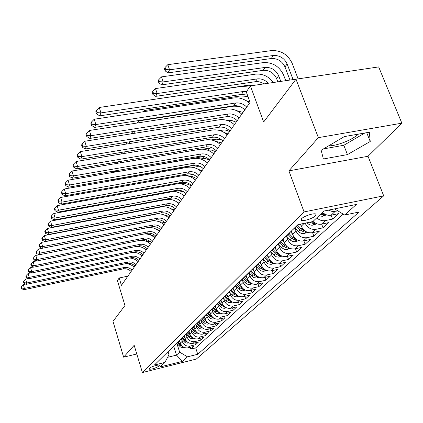 <?xml version="1.0" encoding="UTF-8"?>
<svg xmlns="http://www.w3.org/2000/svg" width="423" height="423" viewBox="0 0 423 423"><rect width="100%" height="100%" fill="white"/><g stroke="black" fill="none" stroke-linecap="round" stroke-linejoin="round"><path stroke-width="0.63" d="M328.708 145.813C336.83 146.014 352.285 139.96 358.424 134.123M301.625 218.654L301.181 220.246C302.535 221.758 312.861 218.569 315.505 215.82L315.97 214.165C314.559 212.679 304.148 215.936 301.625 218.654M327.524 74.511L250.4 85.89L246.276 91.928L250.083 102.366L121.422 285.329L119.191 277.99L117.414 280.592L124.965 305.528L112.983 321.385L123.632 357.171L136.793 353.977M401.85 123.178L378.675 66.913L295.994 79.196L318.366 137.649L288.904 170.86L304.063 211.928L383.703 195.838L368.015 156.267L401.85 123.178L318.366 137.649M304.063 211.928L142.398 372.547L196.298 359.074L383.703 195.838M179.595 340.711L180.357 343.111C181.895 346.754 184.523 348.319 188.24 347.812L193.639 346.49L190.805 349.086L190.239 347.32M181.467 339.024L182.197 341.329C183.751 344.988 186.395 346.564 190.133 346.056L195.558 344.729L194.977 342.905M195.558 344.729L198.482 342.048L193.01 343.381C189.245 343.894 186.575 342.302 185.01 338.612L184.238 336.2M189.023 331.542L189.8 333.98C191.397 337.718 194.109 339.331 197.927 338.823L203.468 337.48L200.454 340.24L199.846 338.352M193.946 326.72L194.744 329.2C196.372 332.991 199.122 334.63 202.992 334.117L208.608 332.764L205.504 335.608L204.869 333.668M199.027 321.76L199.841 324.272C201.496 328.116 204.288 329.787 208.211 329.268L213.906 327.904L210.707 330.839L210.051 328.83M204.267 316.637L205.097 319.185C206.789 323.087 209.623 324.785 213.604 324.267L219.373 322.892L216.074 325.916L215.386 323.844M209.676 311.349L210.527 313.935C212.251 317.895 215.133 319.619 219.167 319.101L225.02 317.715L221.61 320.84L220.896 318.693M215.265 305.892L216.137 308.515C217.893 312.534 220.822 314.284 224.914 313.766L230.847 312.37L227.325 315.6L226.585 313.374M221.044 300.251L221.927 302.91C223.725 306.992 226.696 308.774 230.852 308.256L236.869 306.849L233.232 310.181L232.46 307.881M227.014 294.413L227.923 297.12C229.752 301.261 232.777 303.074 236.991 302.551L243.098 301.139L239.339 304.586L238.53 302.196M233.189 288.38L234.12 291.124C235.992 295.333 239.064 297.173 243.347 296.655L249.538 295.228L245.647 298.797L244.806 296.322M239.587 282.141L240.534 284.922C242.448 289.195 245.578 291.072 249.919 290.553L256.211 289.115L252.182 292.811L251.294 290.236M246.207 275.653L247.18 278.493C249.136 282.839 252.32 284.748 256.729 284.23L263.117 282.781L258.939 286.609L258.014 283.939M253.054 268.896L254.07 271.83C256.068 276.245 259.31 278.197 263.788 277.678L270.271 276.219L265.945 280.185L264.978 277.409M260.14 261.858L261.213 264.925C263.259 269.414 266.559 271.397 271.111 270.879L277.694 269.414L273.205 273.528L272.19 270.641M267.484 254.514L268.626 257.755C270.72 262.318 274.083 264.343 278.709 263.825L285.393 262.35L280.74 266.622L279.672 263.614M275.13 246.937L276.33 250.31C278.471 254.953 281.898 257.015 286.598 256.502L293.393 255.016L288.56 259.452L287.434 256.317M283.098 239.138L284.33 242.569C286.53 247.291 290.019 249.401 294.799 248.888L301.705 247.397L296.682 252.008L295.497 248.74M291.389 231.032L292.653 234.522C294.91 239.328 298.464 241.48 303.328 240.973L310.35 239.471L305.12 244.267L303.873 240.856M300.579 224.116L301.319 226.146C303.629 231.037 307.262 233.232 312.206 232.729L319.344 231.222L313.903 236.214L312.586 232.65M313.004 221.414C315.6 223.751 318.419 224.661 321.459 224.142L328.713 222.63L323.045 227.828L321.654 224.1M332.573 219.093L331.098 215.191L338.485 213.673L332.573 219.093L325.266 220.605C322.21 221.123 319.37 220.203 316.748 217.85M158.302 366.524L159.408 365.276C159.355 364.314 151.106 366.635 149.964 367.941L148.896 369.168C151.466 369.422 154.601 368.539 158.302 366.524L157.874 365.134M173.774 346.432L176.502 355.119L179.648 352.158L187.484 356.822L197.747 354.273L359.048 212.034L344.66 215.011L356.372 204.441L323.896 211.045L312.83 221.583L297.887 224.671L154.384 365.038L164.912 362.426L168.967 354.786L168.095 351.984M187.484 356.822L182.445 361.369L160.19 366.921L164.912 362.426M294.931 228.06L296.079 231.212L292.653 234.522M286.503 236.293L287.619 239.392L284.33 242.569M278.403 244.208L279.492 247.249L276.33 250.31M270.614 251.817L271.672 254.81L268.626 257.755M263.117 259.146L264.148 262.091L261.213 264.925M255.889 266.204L256.898 269.102L254.07 271.83M248.925 273.009L249.908 275.859L247.18 278.493M242.21 279.577L243.167 282.379L240.534 284.922M235.722 285.911L236.658 288.671L234.12 291.124M229.451 291.997L230.376 294.746L227.923 297.12M223.392 297.898L224.301 300.616L221.927 302.91M217.549 303.635L218.432 306.294L216.137 308.515M211.891 309.187L212.748 311.788L210.527 313.935M206.419 314.559L207.249 317.107L205.097 319.185M201.115 319.762L201.924 322.257L199.841 324.272M195.976 324.801L196.764 327.249L194.744 329.2M190.99 329.691L191.762 332.081L189.8 333.98M186.157 334.429L186.908 336.777L185.01 338.612M190.805 349.086L195.701 347.886L343.196 214.123M337.919 210.918L332.674 211.627L328.311 210.146M323.045 227.828L315.865 229.335C311.122 229.858 307.526 227.812 305.083 223.185M313.903 236.214L306.839 237.715C301.943 238.218 298.352 236.05 296.079 231.212M305.12 244.267L298.173 245.758C293.356 246.271 289.84 244.145 287.619 239.392M296.682 252.008L289.84 253.493C285.107 254.006 281.655 251.923 279.492 247.249M288.56 259.452L281.829 260.928C277.171 261.446 273.787 259.405 271.672 254.81M280.74 266.622L274.115 268.092C269.536 268.605 266.21 266.606 264.148 262.091M273.205 273.528L266.686 274.987C262.175 275.505 258.913 273.544 256.898 269.102M265.945 280.185L259.526 281.639C255.085 282.157 251.881 280.227 249.908 275.859M258.939 286.609L252.616 288.047C248.243 288.571 245.097 286.678 243.167 282.379M252.182 292.811L245.948 294.239C241.644 294.762 238.546 292.901 236.658 288.671M245.647 298.797L239.508 300.219C235.267 300.737 232.222 298.913 230.376 294.746M239.339 304.586L233.285 305.998C229.107 306.516 226.109 304.724 224.301 300.616M233.232 310.181L227.267 311.582C223.148 312.1 220.203 310.339 218.432 306.294M227.325 315.6L221.446 316.986C217.385 317.504 214.487 315.775 212.748 311.788M221.61 320.84L215.809 322.22C211.807 322.738 208.951 321.031 207.249 317.107M216.074 325.916L210.347 327.286C206.403 327.804 203.595 326.128 201.924 322.257M210.707 330.839L205.06 332.198C201.168 332.711 198.403 331.061 196.764 327.249M205.504 335.608L199.931 336.957C196.092 337.469 193.369 335.846 191.762 332.081M200.454 340.24L194.961 341.573C191.17 342.085 188.489 340.483 186.908 336.777M168.571 351.164L170.982 348.806M166.789 352.904L169.776 350.334M176.914 343.492L179.648 352.158M250.4 85.89L263.64 122.009L295.994 79.196M142.398 372.547L134.17 345.295L123.632 357.171M127.883 276.14L119.191 277.99M167.63 357.303L176.502 355.119L182.445 361.369M195.701 347.886L197.747 354.273M171.278 348.515L174.329 345.887M175.55 344.338L173.107 346.723M175.899 343.994L179.024 341.298M180.256 339.732L177.787 342.149M180.663 339.331L183.868 336.571M185.115 334.979L182.614 337.427M185.581 334.524L188.859 331.69M190.123 330.083L189.224 331.336L187.59 332.557M190.657 329.559L194.014 326.651M195.294 325.023L194.384 326.297L192.729 327.529M195.891 324.436L199.344 321.448M200.634 319.799L199.714 321.089L198.038 322.337M201.306 319.143L204.843 316.076M206.154 314.4L205.218 315.706L203.521 316.975M206.9 313.67L210.532 310.514M211.86 308.822L210.913 310.144L209.195 311.428M212.69 308.007L216.417 304.766M217.76 303.048L216.803 304.391L215.058 305.686M218.68 302.149L222.509 298.812M223.867 297.073L222.9 298.432L221.134 299.748M224.883 296.084L228.822 292.653M230.197 290.887L229.218 292.261L227.426 293.594M231.307 289.797L235.357 286.26M245.351 290.088L242.421 290.807L239.873 290.019L238.651 289.02L239.878 287.841L236.753 284.468L235.759 285.869L233.94 287.217M237.969 283.283L242.141 279.635M243.553 277.821L242.548 279.238L240.703 280.608M244.88 276.52L249.179 272.761M250.606 270.921L249.591 272.359L247.719 273.744M252.055 269.499L256.486 265.623M257.935 263.751L256.904 265.216L255.006 266.617M259.511 262.207L264.079 258.204M265.544 256.306L264.502 257.787L262.577 259.209M267.262 254.625L271.978 250.485M273.464 248.56L272.407 250.067L270.45 251.511M275.331 246.736L280.2 242.453M281.702 240.502L280.634 242.03L278.651 243.489M283.733 238.519L288.761 234.088M290.289 232.105L289.205 233.655L287.185 235.14M292.483 229.959L297.692 225.369M322.485 212.394C325.139 214.773 328.01 215.709 331.103 215.191L335.074 211.5M298.464 224.555L296.089 226.432M344.66 215.011L334.551 208.877M288.904 170.86L368.015 156.267M344.348 136.581L321.173 150.255L323.373 158.979L347.457 154.591L370.225 141.499L369.321 132.219L344.348 136.581M323.463 148.907L343.825 145.279L364.864 132.996M366.704 132.674L370.225 141.499M343.825 145.279L347.457 154.591M131.125 271.529C128.888 269.266 126.266 268.383 123.257 268.891L23.794 289.739L24.37 288.412L21.795 288.095L21.377 286.556L21.15 287.09L21.568 288.629L21.795 288.095M132.071 270.186C129.829 267.907 127.196 267.024 124.177 267.532L24.37 288.412L23.323 284.568L25.613 284.092M125.917 263.619C129.063 263.793 131.823 264.972 134.202 267.151M23.323 284.568L21.377 286.556M21.568 288.629L23.794 289.739M180.092 342.281L179.119 341.213M183.926 347.283L182.45 347.558L180.579 347.077L176.835 343.397M181.747 345.591L178.252 342.054M177.708 342.582L180.129 345.242L182.974 346.712M150.244 241.496L145.755 241.131M146.469 239.756L143.101 240.428M134.953 266.083C132.685 263.788 130.025 262.889 126.974 263.397L26.141 284.356L26.739 282.987L24.122 282.67L23.693 281.11L23.461 281.665L23.884 283.22L24.122 282.67M135.926 264.698C133.652 262.392 130.987 261.493 127.92 262.001L26.739 282.987L25.671 279.09L28.124 278.588M129.401 258.03C132.695 258.152 135.587 259.352 138.083 261.631M25.671 279.09L23.693 281.11M23.884 283.22L26.141 284.356M138.897 260.478C136.597 258.146 133.901 257.232 130.807 257.744L28.563 278.81L29.176 277.398L26.517 277.081L26.083 275.5L25.845 276.071L26.274 277.647L26.517 277.081M139.902 259.045C137.591 256.708 134.884 255.793 131.78 256.301L29.176 277.398L28.092 273.448L30.715 272.914M132.949 252.288C136.407 252.33 139.453 253.551 142.08 255.947M28.092 273.448L26.083 275.5M26.274 277.647L28.563 278.81M142.958 254.699C140.621 252.335 137.887 251.405 134.752 251.918L31.059 273.089L31.693 271.629L28.991 271.312L28.547 269.71L28.299 270.297L28.743 271.894L28.991 271.312M143.994 253.229C141.647 250.855 138.903 249.924 135.757 250.432L31.693 271.629L30.588 267.627L33.396 267.061M136.534 246.376C140.182 246.318 143.408 247.555 146.199 250.088M30.588 267.627L28.547 269.71M28.743 271.894L31.059 273.089M147.146 248.745C144.772 246.345 141.996 245.403 138.818 245.911L33.634 267.183L34.289 265.681L31.545 265.358L31.091 263.735L30.837 264.343L31.286 265.967L31.545 265.358M148.214 247.228C145.829 244.822 143.043 243.87 139.854 244.383L34.289 265.681L33.163 261.62L36.161 261.017M140.113 240.301C144 240.1 147.442 241.348 150.445 244.055M33.163 261.62L31.091 263.735M31.286 265.967L33.634 267.183M184.745 337.781L183.746 336.687M188.669 342.857L187.093 343.164L185.2 342.678L181.367 338.913M186.48 341.187L182.852 337.559M182.297 338.104L184.756 340.801L187.722 342.297M155.791 236.452L150.847 235.188M152.016 233.702L148.357 234.342M189.536 333.15L188.515 332.029M193.554 338.3L191.878 338.638L189.953 338.141L186.02 334.276M191.355 336.655L187.595 332.922M187.024 333.493L189.52 336.227L192.555 337.713M159.963 230.514L156.383 229.266M158.154 227.86L153.644 228.103M194.48 328.375L193.427 327.228M198.593 333.604L196.806 333.969L194.855 333.467L190.805 329.485M196.383 331.976L192.481 328.153M191.889 328.729L194.427 331.51L197.652 333.065M164.261 224.401L162.522 223.571M164.806 222.535L159.022 221.694M199.571 323.447L198.498 322.273M203.791 328.761L201.887 329.163L199.91 328.65L195.759 324.568M201.575 327.153L197.525 323.23M196.891 323.801L199.492 326.646L202.85 328.222M169.819 216.502L164.621 215.154M83.008 227.87L82.686 228.198M151.466 242.606C149.049 240.169 146.236 239.212 143.011 239.719L36.293 261.091L36.97 259.537L34.178 259.214L33.718 257.57L33.454 258.194L33.909 259.838L34.178 259.214M152.566 241.041C150.144 238.598 147.315 237.631 144.079 238.144L36.97 259.537L35.823 255.418L39.022 254.783M143.408 234.115C147.664 233.602 151.471 234.839 154.823 237.832M35.823 255.418L33.718 257.57M33.909 259.838L36.293 261.091M204.832 318.366L203.727 317.165M209.158 323.759L207.133 324.203L205.123 323.674L200.904 319.534M206.926 322.178L202.723 318.149M202.035 318.709L204.711 321.628L208.206 323.23M174.419 209.967L170.733 208.645M88.01 220.399L88.116 220.753M87.106 220.568L86.657 221.028M155.918 236.272C153.464 233.803 150.604 232.824 147.336 233.337L39.043 254.794L39.741 253.187L36.896 252.869L36.431 251.199L36.156 251.844L36.621 253.514L36.896 252.869M157.055 234.659C154.591 232.179 151.72 231.196 148.441 231.709L39.741 253.187L38.567 249.01L147.172 227.722C151.677 226.992 155.733 228.219 159.339 231.407M38.567 249.01L36.431 251.199M36.621 253.514L39.043 254.794M210.263 313.126L209.126 311.888M214.699 318.604L212.542 319.079L210.506 318.545L206.213 314.342M212.457 317.044L210.76 315.817L208.079 312.898M207.333 313.432L210.104 316.446L213.731 318.07M179.156 203.225L177.57 202.432M91.468 213.478L91.336 213.033L171.764 198.027M91.336 213.033L90.776 213.604M160.513 229.737C158.022 227.23 155.119 226.231 151.799 226.744L41.882 248.29L42.607 246.63L39.709 246.308L39.233 244.616L38.948 245.282L39.424 246.974L39.709 246.308M161.686 228.071C159.185 225.554 156.267 224.55 152.941 225.062L42.607 246.63L41.406 242.39L151.651 221.023C156.219 220.293 160.333 221.546 163.997 224.782M41.406 242.39L39.233 244.616M39.424 246.974L41.882 248.29M215.867 307.706L214.704 306.442M220.42 313.274L218.125 313.792L216.058 313.247L211.743 309.028M218.168 311.735L216.349 310.445L213.594 307.452M212.78 307.96L215.667 311.101L219.442 312.74M172.505 191.73L178.94 190.842L183.799 191.894M165.261 222.99C162.723 220.441 159.778 219.426 156.41 219.939L44.817 241.559L45.562 239.846L42.617 239.524L42.131 237.805L41.84 238.498L42.326 240.216L42.617 239.524M166.472 221.266C163.923 218.712 160.962 217.686 157.589 218.199L45.562 239.846L44.341 235.542L156.267 214.101C160.904 213.372 165.086 214.651 168.809 217.94M44.341 235.542L42.131 237.805M42.326 240.216L44.817 241.559M221.663 302.112L220.468 300.811M226.337 307.77L224.253 308.33L222.133 307.933L220.579 306.908L217.464 303.55M224.074 306.252L222.123 304.898L219.273 301.81M218.458 302.36L221.419 305.575L225.337 307.23M99.061 204.573L177.967 190.186M180.595 183.883L181.187 183.778C184.698 183.207 188.066 183.931 191.302 185.951M170.162 216.016C167.582 213.43 164.589 212.394 161.174 212.906L47.852 234.601L48.629 232.824L45.631 232.507L45.134 230.762L44.827 231.476L45.324 233.221L45.631 232.507M171.41 214.239C168.825 211.637 165.816 210.596 162.39 211.109L48.629 232.824L47.381 228.457L161.041 206.953C165.747 206.223 169.993 207.529 173.779 210.871M47.381 228.457L45.134 230.762M45.324 233.221L47.852 234.601M227.653 296.327L226.427 294.995M232.46 302.075L230.223 302.683L228.071 302.281L226.49 301.234L223.37 297.871M230.181 300.579L228.092 299.167L225.126 295.952M224.354 296.597L227.363 299.865L230.762 301.578L231.434 301.53M103.27 196.536L102.842 197.356L101.885 196.79M185.591 182.329L176.581 183.963M188.177 176.084L192.481 176.65L196.542 178.506M175.228 208.809C172.605 206.181 169.565 205.123 166.096 205.636L50.998 227.4L51.802 225.559L48.745 225.237L48.238 223.466L47.921 224.206L48.428 225.977L48.745 225.237M176.523 206.969C173.89 204.33 170.834 203.267 167.355 203.78L51.802 225.559L50.527 221.123L165.98 199.561C170.755 198.831 175.069 200.164 178.918 203.558M50.527 221.123L48.238 223.466M48.428 225.977L50.998 227.4M233.856 290.342L232.581 288.962M238.794 296.185L236.399 296.846L234.215 296.433L232.602 295.37L229.462 291.986M236.505 294.715L234.263 293.234L231.191 289.908M230.445 290.638L233.512 293.953L236.97 295.698L237.737 295.635M192.883 174.435L185.575 175.64M107.632 188.198L107.119 189.171M196.906 168.687L201.951 170.813M105.036 188.663L106.162 189.34M180.473 201.353C177.803 198.683 174.71 197.604 171.188 198.117L54.255 219.934L55.085 218.025L51.971 217.708L51.453 215.91L51.125 216.676L51.643 218.474L51.971 217.708M181.811 199.45C179.13 196.769 176.021 195.685 172.489 196.193L55.085 218.025L53.784 213.525L171.082 191.915C175.931 191.185 180.32 192.55 184.238 196.002M53.784 213.525L51.453 215.91M51.643 218.474L54.255 219.934M240.275 284.15L238.926 282.696M238.651 289.02L235.748 285.885M243.045 288.639L240.655 287.09L237.525 283.711M239.878 287.841L243.389 289.618L244.261 289.528M201.068 166.9L196.981 166.683L192.978 167.392M195.69 165.139L112 179.849L111.561 180.679M206.863 162.448L207.54 162.86M111.915 179.585L112 179.849L110.958 179.754M108.521 180.378L109.583 181.028M185.898 193.644C183.18 190.926 180.034 189.821 176.46 190.334L57.628 212.198L58.49 210.22L55.318 209.908L54.789 208.079L54.451 208.872L54.979 210.702L55.318 209.908M187.283 191.672C184.555 188.944 181.393 187.838 177.808 188.346L58.49 210.22L57.163 205.652L176.37 184C181.293 183.275 185.75 184.666 189.737 188.177M57.163 205.652L54.789 208.079M54.979 210.702L57.628 212.198M246.921 277.737L245.483 276.182M252.15 283.775L249.406 284.552L247.148 284.119L245.483 283.013L242.242 279.545M249.824 282.347L247.275 280.735L244.087 277.298M243.362 278.16L246.466 281.507L250.041 283.32L251.013 283.199M209.554 160L205.097 158.451L200.301 158.926M203.838 156.478L116.172 171.87M112.481 171.31L112.751 172.182L113.137 171.193M116.018 170.696L116.304 171.616L113.184 171.347M112.751 172.182L113.105 172.399M191.513 185.655C188.748 182.895 185.549 181.768 181.916 182.276L61.129 204.177L62.022 202.125L58.792 201.808L58.247 199.952L57.893 200.777L58.437 202.633L58.792 201.808M192.946 183.614C190.17 180.838 186.955 179.706 183.312 180.214L62.022 202.125L60.663 197.478L181.842 175.809C186.844 175.08 191.376 176.502 195.437 180.076M60.663 197.478L58.247 199.952M58.437 202.633L61.129 204.177M197.335 177.38C194.517 174.572 191.259 173.419 187.574 173.927L64.761 195.849L65.692 193.718L62.393 193.406L61.837 191.519L61.472 192.375L62.028 194.263L62.393 193.406M198.821 175.265C195.986 172.441 192.724 171.283 189.018 171.791L65.692 193.718L64.301 189.002L187.511 167.312C192.592 166.593 197.203 168.047 201.337 171.68M64.301 189.002L61.837 191.519M62.028 194.263L64.761 195.849M203.368 168.798C200.491 165.943 197.187 164.764 193.438 165.271L68.537 187.204L69.504 184.988L66.136 184.677L65.565 182.757L65.19 183.651L65.755 185.565L66.136 184.677M204.912 166.604C202.025 163.733 198.699 162.554 194.934 163.056L69.504 184.988L68.077 180.193L193.396 158.509C198.556 157.79 203.246 159.275 207.46 162.977M68.077 180.193L65.565 182.757M65.755 185.565L68.537 187.204M209.628 159.894C206.699 156.991 203.331 155.786 199.519 156.288L72.46 178.215L73.465 175.915L70.022 175.603L69.441 173.652L69.049 174.583L69.626 176.528L70.022 175.603M211.225 157.62C208.285 154.696 204.901 153.491 201.078 153.988L73.465 175.915L72.005 171.035L199.497 149.372C204.743 148.653 209.517 150.181 213.811 153.946M72.005 171.035L69.441 173.652M69.626 176.528L72.46 178.215M216.127 150.657C213.139 147.696 209.708 146.464 205.837 146.961L76.537 168.867L77.583 166.472L74.073 166.165L73.475 164.182L73.063 165.144L73.66 167.127L74.073 166.165M217.787 148.288C214.789 145.316 211.341 144.079 207.455 144.576L77.583 166.472L76.087 161.507L205.832 139.881C211.167 139.172 216.026 140.732 220.404 144.566M76.087 161.507L73.475 164.182M73.66 167.127L76.537 168.867M222.879 141.055C219.828 138.041 216.338 136.782 212.399 137.274L80.782 159.138L81.872 156.642L78.287 156.341L77.673 154.321L77.245 155.326L77.853 157.34L78.287 156.341M224.608 138.596C221.546 135.566 218.035 134.297 214.08 134.789L81.872 156.642L80.338 151.593L212.415 130.02C217.845 129.316 222.789 130.919 227.257 134.821M80.338 151.593L77.673 154.321M77.853 157.34L80.782 159.138M229.895 131.072C226.786 128 223.228 126.71 219.22 127.196L85.208 148.996L86.345 146.395L82.675 146.099L82.046 144.042L81.602 145.089L82.226 147.141L82.675 146.099M231.693 128.513C228.568 125.43 224.994 124.129 220.97 124.616L86.345 146.395L84.769 141.256L219.262 119.767C224.782 119.069 229.826 120.714 234.384 124.69M84.769 141.256L82.046 144.042M82.226 147.141L85.208 148.996M237.203 120.682C234.025 117.557 230.398 116.235 226.321 116.716L89.819 138.427L91.003 135.709L87.254 135.418L86.609 133.33L86.144 134.419L86.789 136.507L87.254 135.418M239.074 118.022C235.881 114.876 232.238 113.549 228.14 114.03L91.003 135.709L89.39 130.48L226.39 109.097C232.005 108.41 237.144 110.091 241.797 114.152M89.39 130.48L86.609 133.33M86.789 136.507L89.819 138.427M244.806 109.869C241.565 106.681 237.869 105.322 233.718 105.798L94.636 127.392L95.873 124.558L92.034 124.272L91.373 122.141L90.887 123.283L91.548 125.409L92.034 124.272M246.757 107.093C243.495 103.889 239.783 102.525 235.611 103.001L95.873 124.558L94.213 119.233L233.808 97.983C239.529 97.306 244.764 99.035 249.517 103.17M94.213 119.233L91.373 122.141M91.548 125.409L94.636 127.392M247.434 95.106L241.422 94.419L99.664 115.865L100.96 112.904L97.026 112.624L96.349 110.456L95.841 111.646L96.518 113.813L97.026 112.624M246.583 91.479L243.399 91.5L100.96 112.904L99.252 107.479L241.544 86.398L249.57 87.101M99.252 107.479L96.349 110.456M96.518 113.813L99.664 115.865M253.811 271.09L252.245 269.403M259.193 277.234L256.639 278.043L253.969 277.625L252.272 276.505L248.967 272.967M256.856 275.822L254.133 274.141L250.881 270.651M250.194 271.608L253.298 274.945L256.935 276.795L258.009 276.642M215.46 151.603L211.447 150.091L207.719 150.207M212.172 147.844L202.596 149.176M116.632 162.072L117.039 163.378M117.319 163.336L117.583 162.818L117.314 161.961M120.248 161.459L120.661 162.765M119.423 162.977L117.583 162.818M260.959 264.195L259.299 262.413M266.506 270.445L263.37 271.355L261.033 270.894L259.31 269.752L255.941 266.157M264.148 269.054L261.245 267.31L257.93 263.756M257.263 264.798L260.378 268.145L264.079 270.027L265.263 269.832M221.573 142.911L215.402 141.25M221.626 139.897L215.904 139.13L211.135 139.928M121.475 152.375L121.11 153.084L121.39 153.956M122.099 153.84L121.628 152.349M124.626 151.852L125.097 153.338M268.378 257.041L266.664 255.212M274.099 263.407L271.132 264.354L268.367 263.915L266.606 262.746L263.175 259.088M271.714 262.033L268.626 260.219L265.332 256.692M264.576 257.713L267.722 261.086L271.492 263.006L272.793 262.768M227.907 133.901L223.926 132.357M229.525 131.601L227.5 130.596L224.819 129.94L219.426 130.448M126.63 144.031L126.292 142.985L125.89 144.153M129.152 141.848L129.692 143.529M127.074 142.186L126.292 142.985M276.082 249.618L274.315 247.73M281.988 256.095L278.789 257.121L276.378 256.819L274.189 255.476L270.683 251.748M279.577 254.736L276.288 252.859L272.994 249.337M272.148 250.331L275.352 253.758L279.191 255.714L280.602 255.429M234.469 124.563L233.803 124.177M236.15 122.178L231.915 120.56L227.796 120.671M131.315 133.821L131.193 133.435L130.966 133.874M133.832 131.426L134.445 133.319M133.034 131.553L131.193 133.435M284.092 241.898L282.263 239.952M290.189 248.491L286.746 249.602L284.293 249.295L282.062 247.926L278.487 244.129M287.751 247.154L284.251 245.208L280.941 241.676M280 242.649L283.278 246.144L287.185 248.142L288.719 247.793M243.024 112.402L236.446 110.604M139.373 122.681L138.802 120.941L233.792 106.178L239.349 106.358M138.802 120.941L136.692 123.098M292.42 233.877L290.532 231.867M298.723 240.592L295.021 241.787L292.52 241.47L290.247 240.074L286.598 236.203M296.253 239.265L292.531 237.25L289.179 233.686M288.174 234.665L291.516 238.223L295.503 240.264L297.152 239.852M250.004 102.16L246.096 100.621M144.476 111.582L144.143 110.577L240.756 95.91L247.947 96.513M144.143 110.577L142.932 111.815M301.091 225.522L299.896 224.259M307.611 232.364L303.629 233.66L301.081 233.327L298.765 231.899L295.037 227.96M305.105 231.053L301.144 228.97L297.723 225.337M296.676 226.358L300.092 229.985L304.158 232.074L305.924 231.582M149.768 99.997L247.984 85.24L253.541 85.425M316.875 223.793L313.009 225.131C310.9 225.438 308.996 224.745 307.299 223.058L307.04 222.784M314.278 222.487L311.973 221.763M309.9 222.191L313.168 223.534L315.056 222.958M263.873 83.891C261.134 82.057 258.289 81.327 255.344 81.697L155.669 96.359L157.15 93.531L153.475 93.293L152.809 91.31L152.227 92.447L152.888 94.429L153.475 93.293M268.235 83.241C265.078 79.931 261.419 78.482 257.263 78.9L157.15 93.531L155.49 88.571L255.508 74.147C262.683 73.549 268.637 76.33 273.358 82.48M155.49 88.571L152.809 91.31M152.888 94.429L155.669 96.359M326.54 214.858L322.352 216.312L318.863 215.841M280.793 81.38L278.651 75.701C275.849 69.922 271.344 67.167 265.136 67.437L163.225 81.919L161.517 76.87L263.328 62.609C272.624 62.213 279.365 66.337 283.563 74.982L285.715 80.645M323.96 213.578L321.818 213.023M320.671 214.117L322.564 214.641L324.552 213.953M277.811 81.819L276.589 78.567C273.803 72.809 269.319 70.07 263.138 70.345L161.681 84.87L163.225 81.919L159.466 81.687L158.784 79.667L158.176 80.851L158.852 82.871L159.466 81.687M161.517 76.87L158.784 79.667M158.852 82.871L161.681 84.87M293.081 79.55L287.122 63.942C284.251 58.062 279.651 55.249 273.332 55.498L169.565 69.8L167.809 64.666L271.476 50.591C280.935 50.226 287.814 54.44 292.124 63.233L298.093 78.81M289.956 80.016L284.975 66.929C282.115 61.071 277.541 58.274 271.254 58.527L167.952 72.883L169.565 69.8L165.716 69.578L165.018 67.527L164.378 68.764L165.076 70.815L165.716 69.578M167.809 64.666L165.018 67.527M165.076 70.815L167.952 72.883M304.19 223.37L301.319 226.146M182.197 341.329L180.357 343.111M190.133 346.056L188.24 347.812M325.266 220.605L321.459 224.142M315.865 229.335L312.206 232.729M306.839 237.715L303.328 240.973M298.173 245.758L294.799 248.888M289.84 253.493L286.598 256.502M281.829 260.928L278.709 263.825M274.115 268.092L271.111 270.879M266.686 274.987L263.788 277.678M259.526 281.639L256.729 284.23M252.616 288.047L249.919 290.553M245.948 294.239L243.347 296.655M239.508 300.219L236.991 302.551M233.285 305.998L230.852 308.256M227.267 311.582L224.914 313.766M221.446 316.986L219.167 319.101M215.809 322.22L213.604 324.267M210.347 327.286L208.211 329.268M205.06 332.198L202.992 334.117M199.931 336.957L197.927 338.823M194.961 341.573L193.01 343.381M159.069 365.097L159.233 365.631M123.257 268.891L124.177 267.532M183.471 347.436L183.735 347.188M180.679 344.719L180.944 344.459M179.267 346.072L180.129 345.242M145.872 241.11L146.755 239.82M126.974 263.397L127.92 262.001M130.807 257.744L131.78 256.301M134.752 251.918L135.757 250.432M138.818 245.911L139.854 244.383M188.129 343.042L188.447 342.746M185.316 340.261L185.607 339.981M183.868 341.657L184.756 340.801M150.139 234.892L150.863 233.84M192.925 338.516L193.295 338.167M190.101 335.666L190.413 335.365M188.6 337.105L189.52 336.227M154.58 228.425L154.987 227.838M197.869 333.847L198.292 333.451M195.024 330.934L195.368 330.606M193.485 332.415L194.427 331.51M202.966 329.041L203.447 328.586M200.105 326.048L200.476 325.694M198.514 327.582L199.492 326.646M143.011 239.719L144.079 238.144M208.227 324.076L208.766 323.569M205.351 321.015L205.747 320.634M203.706 322.59L204.711 321.628M207.815 322.955L207.905 323.225M147.336 233.337L148.441 231.709M213.652 318.958L214.26 318.382M210.76 315.817L211.188 315.405M209.062 317.446L210.104 316.446M213.224 317.71L213.34 318.075M151.799 226.744L152.941 225.062M219.257 313.67L219.934 313.031M216.349 310.445L216.809 310.006M214.598 312.132L215.667 311.101M218.807 312.29L218.961 312.756M156.41 219.939L157.589 218.199M225.041 308.208L225.797 307.5M222.123 304.898L222.62 304.423M220.309 306.638L221.419 305.575M224.571 306.686L224.761 307.262M161.174 212.906L162.39 211.109M231.027 302.561L231.857 301.779M228.092 299.167L228.621 298.654M226.22 300.965L227.363 299.865M230.53 300.885L230.762 301.578M166.096 205.636L167.355 203.78M237.213 296.724L238.128 295.862M234.263 293.234L234.834 292.684M232.327 295.09L233.512 293.953M191.566 174.567L191.873 174.123M236.69 294.879L236.97 295.698M171.188 198.117L172.489 196.193M243.616 290.686L244.621 289.734M240.655 287.09L241.269 286.503M196.981 166.683L197.811 165.478M243.061 288.65L243.389 289.618M176.46 190.334L177.808 188.346M250.247 284.425L251.347 283.389M247.275 280.735L247.931 280.105M245.197 282.728L246.466 281.507M202.58 158.53L203.965 156.51M249.692 282.305L250.041 283.32M181.916 182.276L183.312 180.214M187.574 173.927L189.018 171.791M193.438 165.271L194.934 163.056M199.519 156.288L201.078 153.988M205.837 146.961L207.455 144.576M212.399 137.274L214.08 134.789M219.22 127.196L220.97 124.616M226.321 116.716L228.14 114.03M233.718 105.798L235.611 103.001M241.422 94.419L243.399 91.5M257.115 277.948L258.316 276.816M254.133 274.141L254.836 273.47M251.981 276.214L253.298 274.945M208.37 150.096L209.85 147.939M256.565 275.733L256.935 276.795M264.238 271.228L265.544 269.99M261.245 267.31L261.996 266.585M259.013 269.456L260.378 268.145M214.662 140.933L215.904 139.13M263.693 268.917L264.079 270.027M271.624 264.259L273.047 262.916M268.626 260.219L269.43 259.447M266.305 262.445L267.722 261.086M221.403 131.119L222.175 129.998M271.085 261.848L271.492 263.006M279.291 257.02L280.84 255.561M276.288 252.859L277.15 252.029M273.882 255.169L275.352 253.758M228.415 120.909L228.674 120.534M278.757 254.503L279.191 255.714M287.259 249.501L288.935 247.92M284.251 245.208L285.171 244.32M281.75 247.608L283.278 246.144M286.731 246.873L287.185 248.142M295.54 241.686L297.358 239.968M292.531 237.25L293.514 236.304M289.929 239.751L291.516 238.223M295.021 238.937L295.503 240.264M304.158 233.559L306.13 231.698M301.144 228.97L302.202 227.955M298.437 231.577L300.092 229.985M303.645 230.672L304.158 232.074M313.131 225.089L315.262 223.074M307.299 223.058L307.743 222.635M255.344 81.697L257.263 78.9M312.623 222.064L313.168 223.534M322.479 216.269L324.79 214.086M276.589 78.567L278.651 75.701M263.138 70.345L265.136 67.437M321.982 213.092L322.564 214.641M284.975 66.929L287.122 63.942M271.254 58.527L273.332 55.498M300.97 219.669L301.181 220.246"/></g></svg>
